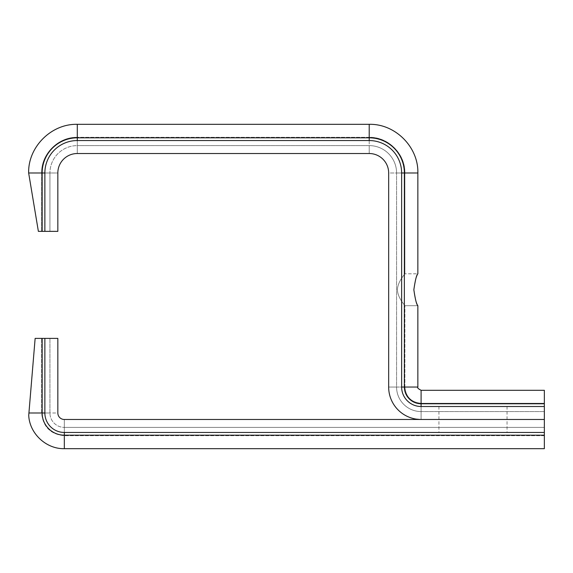 <?xml version="1.0" encoding="UTF-8"?>
<svg xmlns="http://www.w3.org/2000/svg" width="573" height="573" viewBox="0 0 573 573"><rect width="100%" height="100%" fill="white"/><g stroke="black" fill="none" stroke-linecap="round" stroke-linejoin="round"><path stroke-width="0.43" stroke-dasharray="2.87 2.15" d="M544.35 419.479L421.098 419.479L544.35 419.479L544.35 435.695L544.35 403.263L544.35 419.479L544.35 403.263L544.35 419.479L421.098 419.479C414.623 419.064 414.623 419.064 421.098 419.479L419.859 419.457M38.377 231.363L28.65 172.982L38.377 231.363L28.65 172.982L42.144 172.982L42.144 231.363L38.377 231.363L44.866 231.363L38.377 231.363M421.098 406.508A19.461 19.461 0 0 1 401.637 387.047L404.366 387.047L401.637 387.047A19.461 19.461 0 0 0 421.098 406.508A19.461 19.461 0 0 1 401.637 387.047A19.461 19.461 0 0 0 421.098 406.508A19.461 19.461 0 0 1 401.637 387.047A19.461 19.461 0 0 0 421.098 406.508L421.098 390.292L421.098 406.508L544.35 406.508L421.098 406.508L544.35 406.508L421.098 406.508L421.098 390.292L544.35 390.292L544.35 406.508L544.35 390.292L544.35 406.508L421.098 406.508A19.461 19.461 0 0 1 401.637 387.047L401.637 172.982L417.86 172.982L417.86 273.794L404.882 273.794L417.86 273.794L415.912 278.478L413.849 289.745L415.912 301.011L417.86 305.688L415.912 301.011L413.849 289.745L415.912 278.478L417.86 273.794C416.585 274.739 415.253 280.054 413.849 289.745C415.253 299.428 416.585 304.743 417.86 305.688L404.882 305.688C405.247 305.574 397.82 298.447 397.411 289.745C397.82 281.042 405.247 273.908 404.882 273.794C405.247 273.908 397.82 281.042 397.411 289.745C397.82 298.447 405.247 305.574 404.882 305.688C405.247 305.574 397.82 298.447 397.411 289.745C397.82 281.042 405.247 273.908 404.882 273.794C405.247 273.908 397.82 281.042 397.411 289.745C397.82 298.447 405.247 305.574 404.882 305.688L417.86 305.688L417.86 387.047L404.366 387.047L404.366 172.982A35.161 35.161 0 0 0 369.205 137.821L77.298 137.821A35.161 35.161 0 0 0 42.144 172.982L42.144 231.363L44.866 231.363L44.866 172.982L44.866 231.363L44.866 172.982L44.866 231.363L44.866 172.982L28.65 172.982L44.866 172.982L42.144 172.982L42.144 231.363M28.729 415.325L35.139 338.392L28.729 415.325L35.139 338.392L57.837 338.392L41.621 338.392L57.837 338.392L41.621 338.392L57.837 338.392L57.837 412.99L41.621 412.99L57.837 412.99A6.489 6.489 0 0 0 64.326 419.479A6.489 6.489 0 0 1 57.837 412.99A6.489 6.489 0 0 0 64.326 419.479A6.489 6.489 0 0 1 57.837 412.99A6.489 6.489 0 0 0 64.326 419.479L64.326 435.695L64.326 419.479L64.326 427.394L64.326 419.479L421.098 419.479A32.432 32.432 0 0 1 388.666 387.047A32.432 32.432 0 0 0 421.098 419.479A32.432 32.432 0 0 1 388.666 387.047A32.432 32.432 0 0 0 421.098 419.479L421.098 403.263L421.098 419.479L421.098 411.564L421.098 419.479L415.912 419.479L421.098 419.479A32.432 32.432 0 0 1 388.666 387.047L388.666 172.982A19.461 19.461 0 0 0 369.205 153.521L77.298 153.521A19.461 19.461 0 0 0 57.837 172.982L57.837 231.363L44.866 231.363M57.837 172.982L57.837 231.363L57.837 172.982L57.837 231.363L57.837 172.982L49.93 172.982L49.93 231.363L49.93 172.982L41.621 172.982L57.837 172.982L49.93 172.982L49.93 231.363L49.93 172.982L41.621 172.982L57.837 172.982A19.461 19.461 0 0 1 77.298 153.521L77.298 145.606A27.375 27.375 0 0 0 49.93 172.982A27.375 27.375 0 0 1 77.298 145.606L77.298 153.521A19.461 19.461 0 0 0 57.837 172.982M401.637 172.982A32.432 32.432 0 0 0 369.205 140.55L369.205 137.821L369.205 140.55A32.432 32.432 0 0 1 401.637 172.982A32.432 32.432 0 0 0 369.205 140.55A32.432 32.432 0 0 1 401.637 172.982A32.432 32.432 0 0 0 369.205 140.55A32.432 32.432 0 0 1 401.637 172.982L417.86 172.982L401.637 172.982L401.637 387.047L401.637 172.982A32.432 32.432 0 0 0 369.205 140.55L77.298 140.55A32.432 32.432 0 0 0 44.866 172.982A32.432 32.432 0 0 1 77.298 140.55A32.432 32.432 0 0 0 44.866 172.982A32.432 32.432 0 0 1 77.298 140.55A32.432 32.432 0 0 0 44.866 172.982A32.432 32.432 0 0 1 77.298 140.55L77.298 137.821A35.161 35.161 0 0 0 42.144 172.982A35.161 35.161 0 0 1 77.298 137.821L77.298 140.55A32.432 32.432 0 0 0 44.866 172.982M369.205 153.521L77.298 153.521L77.298 145.606A27.375 27.375 0 0 0 49.93 172.982A27.375 27.375 0 0 1 77.298 145.606L77.298 137.305L77.298 153.521L369.205 153.521L77.298 153.521L369.205 153.521L369.205 145.606L369.205 153.521L369.205 145.606L77.298 145.606L369.205 145.606L369.205 137.305L369.205 145.606L77.298 145.606L369.205 145.606L369.205 153.521A19.461 19.461 0 0 1 388.666 172.982A19.461 19.461 0 0 0 369.205 153.521A19.461 19.461 0 0 1 388.666 172.982A19.461 19.461 0 0 0 369.205 153.521A19.461 19.461 0 0 1 388.666 172.982L396.58 172.982A27.375 27.375 0 0 0 369.205 145.606L369.205 137.305L369.205 145.606A27.375 27.375 0 0 1 396.58 172.982L404.882 172.982L396.58 172.982A27.375 27.375 0 0 0 369.205 145.606A27.375 27.375 0 0 1 396.58 172.982L404.882 172.982L388.666 172.982L388.666 387.047L388.666 172.982M369.205 140.55L77.298 140.55L77.298 124.327L369.205 124.327L369.205 137.821L77.298 137.821L369.205 137.821L369.205 124.327L369.205 140.55L77.298 140.55M472.997 406.508L438.939 406.508L472.997 406.508M35.139 338.392L42.144 338.392L35.139 338.392M44.866 338.392L42.144 338.392L44.866 338.392L44.866 412.99L44.866 338.392L44.866 412.99L44.866 338.392L44.866 412.99L42.144 412.99L42.144 338.392L42.144 412.99L28.922 412.99L42.144 412.99L42.144 338.392M472.997 432.45L438.939 432.45L472.997 432.45M57.837 412.99L57.837 338.392L57.837 412.99M544.35 406.508L544.35 432.45L64.326 432.45A19.461 19.461 0 0 1 44.866 412.99A19.461 19.461 0 0 0 64.326 432.45A19.461 19.461 0 0 1 44.866 412.99A19.461 19.461 0 0 0 64.326 432.45A19.461 19.461 0 0 1 44.866 412.99L42.144 412.99L44.866 412.99A19.461 19.461 0 0 0 64.326 432.45A19.461 19.461 0 0 1 44.866 412.99M544.35 435.179L64.326 435.179L544.35 435.179L64.326 435.179L64.326 448.673L64.326 435.179L64.326 448.673L544.35 448.673L544.35 432.45L64.326 432.45L544.35 432.45L544.35 435.179L544.35 432.45L64.326 432.45L64.326 435.179A22.182 22.182 0 0 1 42.144 412.99L28.922 412.99M544.35 432.45L64.326 432.45L64.326 435.179A22.182 22.182 0 0 1 42.144 412.99A22.182 22.182 0 0 0 64.326 435.179L64.326 432.45M421.098 419.479A32.432 32.432 0 0 1 388.666 387.047L396.58 387.047L396.58 172.982L396.58 387.047L404.882 387.047L388.666 387.047L396.58 387.047L396.58 172.982L396.58 387.047L404.882 387.047L388.666 387.047A32.432 32.432 0 0 0 421.098 419.479A32.432 32.432 0 0 1 388.666 387.047M401.637 387.047L404.366 387.047L404.366 172.982A35.161 35.161 0 0 0 369.205 137.821A35.161 35.161 0 0 1 404.366 172.982L404.366 387.047L417.86 387.047C417.151 387.728 418.233 388.809 421.098 390.292M544.35 403.779L421.098 403.779A16.739 16.739 0 0 1 404.366 387.047L417.86 387.047M421.098 411.564A24.517 24.517 0 0 1 396.58 387.047A24.517 24.517 0 0 0 421.098 411.564A24.517 24.517 0 0 1 396.58 387.047A24.517 24.517 0 0 0 421.098 411.564L421.098 403.263L421.098 411.564L544.35 411.564L421.098 411.564M421.098 403.779A16.739 16.739 0 0 1 404.366 387.047A16.739 16.739 0 0 0 421.098 403.779M49.93 412.99L49.93 338.392L49.93 412.99L49.93 338.392L49.93 412.99L41.621 412.99L49.93 412.99A14.404 14.404 0 0 0 64.326 427.394A14.404 14.404 0 0 1 49.93 412.99A14.404 14.404 0 0 0 64.326 427.394A14.404 14.404 0 0 1 49.93 412.99M64.326 427.394L64.326 435.695L64.326 427.394L544.35 427.394L64.326 427.394M41.621 172.982L41.621 231.363L41.621 172.982C41.098 153.965 58.281 136.775 77.298 137.305C58.281 136.775 41.098 153.965 41.621 172.982M369.205 137.305L77.298 137.305L369.205 137.305C388.222 136.775 405.412 153.965 404.882 172.982C405.412 153.965 388.222 136.775 369.205 137.305M404.882 387.047L404.882 305.688L404.882 387.047C405.849 396.896 411.249 402.303 421.098 403.263C411.249 402.303 405.849 396.896 404.882 387.047M404.882 273.794L404.882 172.982L404.882 273.794M544.35 403.263L421.098 403.263L544.35 403.263M438.939 406.508L438.939 432.45M507.048 406.508L507.048 432.45M41.621 412.99L41.621 338.392L41.621 412.99C42.975 426.778 50.546 434.341 64.326 435.695C50.546 434.341 42.975 426.778 41.621 412.99M544.35 435.695L64.326 435.695L544.35 435.695"/><path stroke-width="0.86" d="M419.859 419.457L416.234 419.114A20.549 20.549 0 0 0 415.912 419.479M417.86 387.047C417.151 387.728 418.233 388.809 421.098 390.292L421.098 403.779A16.739 16.739 0 0 1 404.366 387.047L417.86 387.047L417.86 305.688C416.585 304.743 415.253 299.428 413.849 289.745C415.253 280.054 416.585 274.739 417.86 273.794L417.86 172.982C418.555 147.017 395.169 123.632 369.205 124.327L77.298 124.327C51.341 123.632 27.955 147.017 28.65 172.982L38.377 231.363L57.837 231.363L57.837 172.982A19.461 19.461 0 0 1 77.298 153.521A19.461 19.461 0 0 0 57.837 172.982A19.461 19.461 0 0 1 77.298 153.521A19.461 19.461 0 0 0 57.837 172.982A19.461 19.461 0 0 1 77.298 153.521A19.461 19.461 0 0 0 57.837 172.982M544.35 432.45L64.326 432.45L64.326 448.673L544.35 448.673L544.35 406.508L421.098 406.508A19.461 19.461 0 0 1 401.637 387.047L401.637 172.982A32.432 32.432 0 0 0 369.205 140.55L77.298 140.55A32.432 32.432 0 0 0 44.866 172.982L44.866 231.363M544.35 419.479L421.098 419.479A32.432 32.432 0 0 1 388.666 387.047L388.666 172.982A19.461 19.461 0 0 0 369.205 153.521L77.298 153.521M388.666 172.982A19.461 19.461 0 0 0 369.205 153.521M544.35 406.508L544.35 390.292L421.098 390.292M421.098 419.479L64.326 419.479A6.489 6.489 0 0 1 57.837 412.99L57.837 338.392L35.139 338.392L28.729 415.325C29.459 433.496 46.162 449.125 64.326 448.673C46.162 449.125 29.459 433.496 28.729 415.325M64.326 432.45A19.461 19.461 0 0 1 44.866 412.99L44.866 338.392M64.326 419.479A6.489 6.489 0 0 1 57.837 412.99A6.489 6.489 0 0 0 64.326 419.479M401.637 387.047L404.366 387.047L404.366 172.982L417.86 172.982C418.555 147.017 395.169 123.632 369.205 124.327L369.205 137.821L77.298 137.821L77.298 124.327C51.341 123.632 27.955 147.017 28.65 172.982L42.144 172.982L42.144 231.363M77.298 140.55L77.298 137.821A35.161 35.161 0 0 0 42.144 172.982L44.866 172.982M401.637 172.982L404.366 172.982A35.161 35.161 0 0 0 369.205 137.821L369.205 140.55M544.35 403.779L421.098 403.779L421.098 406.508M44.866 412.99L28.922 412.99M544.35 435.179L64.326 435.179A22.182 22.182 0 0 1 42.144 412.99L42.144 338.392"/></g></svg>
